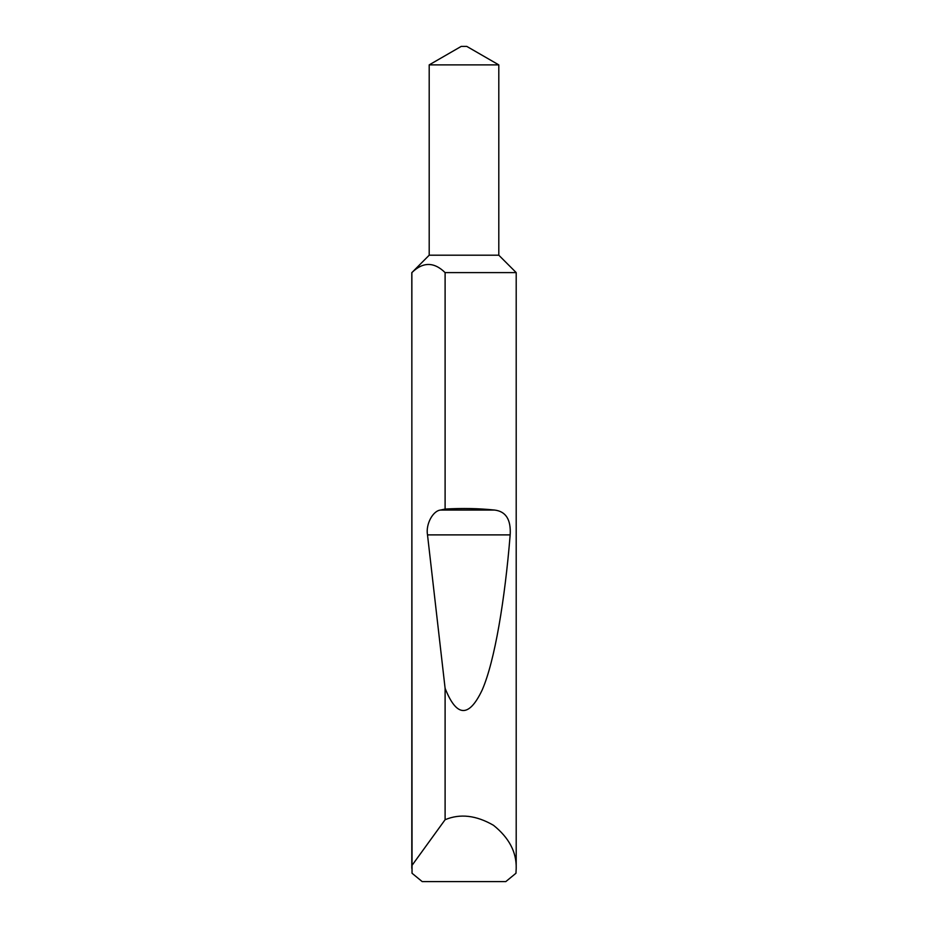 <?xml version="1.0" encoding="UTF-8"?>
<svg xmlns="http://www.w3.org/2000/svg" width="928" height="928" viewBox="0 0 928 928"><rect width="100%" height="100%" fill="white"/><g stroke="black" fill="none" stroke-linecap="round" stroke-linejoin="round"><path stroke-width="1.39" d="M461.216 46.4L466.784 46.4L498.8 64.879L429.2 64.879L461.216 46.4M429.2 64.879L429.2 255.2L498.8 255.2L498.8 64.879M429.2 255.2L411.87 272.6C422.936 261.766 434.014 261.766 445.104 272.6L516.2 272.6L498.8 255.2M445.104 272.6L445.104 509.054C462.596 508.08 479.034 508.405 494.438 510.04C505.853 511.305 511.096 519.587 510.168 534.888C504.902 599.65 494.81 660.922 482.258 689.829C468.988 717.912 456.611 717.402 445.104 688.309L445.104 819.714C460.091 813.438 476.226 815.306 493.487 825.294C509.043 837.775 516.618 852.124 516.2 868.376L516.2 272.6M516.2 868.376L515.968 873.248L505.806 881.6L422.194 881.6L412.032 873.248L411.8 272.6M411.8 868.376L411.87 272.6M445.104 819.714L411.87 865.592M445.104 509.054L440.58 510.04C432.784 510.76 425.592 524.424 427.506 534.888L445.104 688.309M440.58 510.04L494.438 510.04M427.506 534.888L510.168 534.888"/></g></svg>
